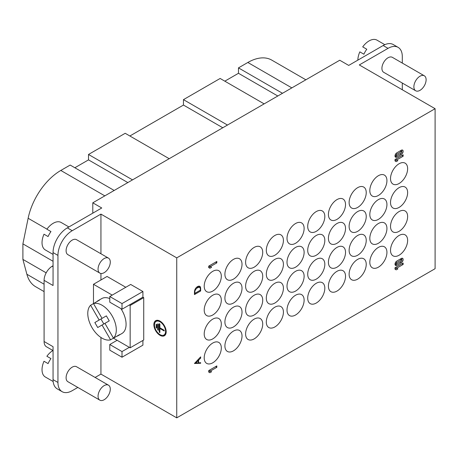 <?xml version="1.0" encoding="UTF-8"?>
<svg xmlns="http://www.w3.org/2000/svg" width="458" height="458" viewBox="0 0 458 458"><rect width="100%" height="100%" fill="white"/><g stroke="black" fill="none" stroke-linecap="round" stroke-linejoin="round"><path stroke-width="0.69" d="M384.829 44.672L376.98 40.144A15.847 9.149 120 0 0 362.707 46.876L366.784 49.229A15.847 9.149 120 0 0 363.898 54.216L359.828 51.863A15.847 9.149 120 0 0 357.853 60.13M96.73 301.713A20.169 11.645 60 0 1 98.069 300.7A20.169 11.645 60 0 1 99.609 300.047L93.501 303.58L102.037 318.373L106.359 315.877L109.244 320.869L104.922 323.359L113.464 338.159L119.572 334.626A20.169 11.645 60 0 1 118.238 335.64A20.169 11.645 60 0 1 116.693 336.292L110.578 339.819L102.037 325.025L97.714 327.522L94.835 322.529L105.271 316.507L94.835 322.529M99.157 320.033L90.615 305.24L93.501 303.58A20.169 11.645 60 0 1 112.124 315.877A20.169 11.645 60 0 1 113.464 338.159M103.829 323.989L100.949 319.003M104.922 323.359L102.037 325.025M110.578 339.819A20.169 11.645 60 0 1 102.037 338.17A20.169 11.645 60 0 1 89.287 321.711A20.169 11.645 60 0 1 90.615 305.24M98.069 300.7L101.733 298.582A20.169 11.645 60 0 1 109.783 298.576M120.895 308.589A20.169 11.645 60 0 1 121.902 333.521L118.238 335.64M122.005 303.58L109.783 296.521L109.783 302.171L122.005 309.23L122.005 303.58L142.913 291.511L142.913 297.156L143.726 297.631L130.158 305.463L129.345 304.994L142.913 297.156M122.005 309.23L129.345 304.994M112.227 295.112L93.484 284.286L93.484 303.585M113.447 338.164L130.158 347.817L143.726 339.979L143.726 297.631M130.158 305.463L130.158 347.817M129.345 347.341L122.005 351.578L109.783 344.519L117.116 340.288M109.783 344.519L109.783 350.17L122.005 357.223L122.005 351.578M93.484 284.286L107.052 276.455L125.795 287.275M109.783 296.521L130.685 284.452L142.913 291.511M142.913 340.449L142.913 345.155L122.005 357.223M159.876 331.861L159.258 332.216L159.258 323.68L159.876 324.035L159.876 327.773L164.187 330.264L164.187 330.974L159.876 328.483L160.489 328.128M159.876 328.483L159.876 332.571L159.258 332.216M158.336 329.548L157.718 329.903L157.718 323.858L158.336 324.212L158.336 330.264L157.718 329.903M156.178 327.773L156.178 324.212L156.796 324.567L156.796 328.128L156.178 327.773L156.796 327.413M154.483 325.014A7.843 4.528 -120 0 0 157.907 332.909A7.843 4.528 -120 0 0 163.947 335.01A7.843 4.528 -120 0 0 163.947 325.953A7.843 4.528 -120 0 0 156.109 321.424A7.843 4.528 -120 0 0 154.483 325.014M163.947 335.01L165.172 334.3A7.843 4.528 -120 0 0 165.939 333.636M158.291 320.388A7.843 4.528 -120 0 0 157.329 320.72L156.109 321.424M162.991 335.342A8.713 5.032 -120 0 0 164.954 335.336M156.327 320.388A8.713 5.032 -120 0 0 155.342 322.089M153.865 324.659A8.713 5.032 60 0 1 155.674 320.669A8.713 5.032 60 0 1 164.388 325.701A8.713 5.032 60 0 1 164.388 335.76A8.713 5.032 60 0 1 157.672 333.43A8.713 5.032 60 0 1 153.865 324.659M110.286 389.14A8.645 4.992 -60 0 1 106.514 397.836A8.645 4.992 -60 0 1 99.85 400.155A8.645 4.992 -60 0 1 99.85 390.17A8.645 4.992 -60 0 1 108.494 385.184A8.645 4.992 -60 0 1 110.286 389.14M99.85 400.155L67.887 381.697A8.645 4.992 -60 0 1 67.887 371.719A8.645 4.992 -60 0 1 76.532 366.726L108.494 385.184M110.286 262.091A8.645 4.992 -60 0 1 106.514 270.787A8.645 4.992 -60 0 1 99.85 273.105A8.645 4.992 -60 0 1 99.85 263.121A8.645 4.992 -60 0 1 108.494 258.129A8.645 4.992 -60 0 1 110.286 262.091M99.85 273.105L67.887 254.648A8.645 4.992 -60 0 1 67.887 244.669A8.645 4.992 -60 0 1 76.532 239.677L108.494 258.129M68.906 226.956L61.16 222.479A15.847 9.149 120 0 0 46.882 229.212L50.958 231.565A15.847 9.149 120 0 0 48.079 236.557L44.002 234.204A15.847 9.149 120 0 0 45.313 249.931L53.054 254.402M52.922 350.507A15.847 9.149 120 0 0 46.882 356.261L50.958 358.614A15.847 9.149 120 0 0 48.079 363.606L44.002 361.253A15.847 9.149 120 0 0 45.313 376.986L53.157 381.514M100.937 253.766L100.937 214.104L72.209 230.695A20.169 11.645 120 0 0 57.948 255.398L57.948 382.447A20.169 11.645 120 0 0 62.122 391.682A20.169 11.645 120 0 0 72.209 390.68L77.826 387.439M62.122 391.682L57.233 388.859A20.169 11.645 -60 0 1 53.054 379.625L57.948 382.447M197.616 360.108L198.285 360.492L195.835 363.091L195.171 362.707M194.759 363.148L198.285 362.908L198.285 360.492M199.843 362.759L198.285 362.902M197.799 359.908L197.799 360.211M199.843 362.793L200.656 363.263L194.421 363.509L200.656 356.868L200.656 358.122L199.894 357.681M197.948 359.753L198.617 360.143L198.617 362.879L200.656 362.679L200.656 363.263M200.656 358.122L198.617 360.143M198.285 362.69L198.617 362.879M211.596 267.295L210.371 266.585L208.688 267.558L208.688 266.15L216.834 261.444L216.834 262.858L210.399 266.573L211.596 267.295L209.884 268.279L208.688 267.558M210.399 266.573L209.174 265.869L210.371 266.585M216.834 262.858L215.615 262.148L209.174 265.869M401.317 151.638L396.834 154.226A0.864 0.498 120 0 0 396.267 154.987A0.864 0.498 120 0 0 396.405 155.68A0.864 0.498 120 0 0 396.834 155.64L401.317 153.052A0.864 0.498 120 0 0 401.884 152.291A0.864 0.498 120 0 0 401.752 151.598A0.864 0.498 120 0 0 401.317 151.638L400.097 150.934L396.828 152.823L401.317 150.23A2.593 1.5 -60 0 1 402.616 150.098A2.593 1.5 -60 0 1 403.011 152.176A2.593 1.5 -60 0 1 401.317 154.466L396.834 157.054A2.593 1.5 -60 0 1 395.54 157.18A2.593 1.5 -60 0 1 395.14 155.102A2.593 1.5 -60 0 1 396.834 152.817M401.849 150.012A2.593 1.5 -60 0 1 401.752 151.598L400.527 150.894A0.864 0.498 120 0 0 400.097 150.934M395.18 154.976L396.405 155.68M401.317 154.466L400.097 153.756A2.593 1.5 -60 0 1 400.097 153.756L395.615 156.344A2.593 1.5 -60 0 1 395.082 156.562M397.91 160.666L396.685 159.962L395.002 160.935L395.002 159.521L403.149 154.815L403.149 156.23L396.714 159.945L397.91 160.666L396.199 161.651L395.002 160.935M396.714 159.945L395.489 159.241L396.685 159.962M403.149 156.23L401.929 155.52L395.489 159.241M401.317 259.869L396.834 262.457A0.864 0.498 120 0 0 396.267 263.218A0.864 0.498 120 0 0 396.405 263.911A0.864 0.498 120 0 0 396.834 263.871L401.317 261.278A0.864 0.498 120 0 0 401.884 260.516A0.864 0.498 120 0 0 401.752 259.823A0.864 0.498 120 0 0 401.317 259.869L400.097 259.165L396.828 261.049M401.849 258.243A2.593 1.5 -60 0 1 401.752 259.823L400.527 259.119A0.864 0.498 120 0 0 400.097 259.165M395.18 263.207L396.405 263.911M401.317 262.692L396.834 265.279A2.593 1.5 -60 0 1 395.54 265.411A2.593 1.5 -60 0 1 395.14 263.333A2.593 1.5 -60 0 1 396.834 261.043L401.317 258.455A2.593 1.5 -60 0 1 402.616 258.329A2.593 1.5 -60 0 1 403.011 260.407A2.593 1.5 -60 0 1 401.317 262.692L400.097 261.987A2.593 1.5 -60 0 1 400.097 261.987L395.615 264.575A2.593 1.5 -60 0 1 395.082 264.793M397.91 268.892L396.685 268.188L395.002 269.161L395.002 267.753L403.149 263.047L403.149 264.455L396.714 268.176L397.91 268.892L396.199 269.882L395.002 269.161M396.714 268.176L395.489 267.466L396.685 268.188M403.149 264.455L401.929 263.751L395.489 267.466M211.596 371.759L210.371 371.049L208.688 372.022L208.688 370.614L216.834 365.908L216.834 367.322L210.399 371.037L211.596 371.759L209.884 372.743L208.688 372.022M210.399 371.037L209.174 370.333L210.371 371.049M216.834 367.322L215.615 366.612L209.174 370.333M197.57 287.79L196.757 287.321A4.425 2.553 -60 0 1 198.778 286.966L199.591 287.441A4.425 2.553 120 0 0 197.57 287.79A4.357 2.513 120 0 0 195.95 289.187L195.337 288.832M196.15 287.716A4.357 2.513 -60 0 1 196.757 287.321M195.95 289.187A3.298 1.901 120 0 0 194.845 291.649L194.501 291.448M194.845 291.649A4.775 2.759 120 0 0 194.942 293.286L194.455 293.005M194.942 293.286L200.203 290.246A4.66 2.691 120 0 0 200.278 288.488A3.206 1.855 120 0 0 199.648 287.469A3.206 1.855 120 0 0 199.591 287.441M199.843 290.458L194.455 293.647M199.31 286.153A3.927 2.267 -60 0 1 199.602 286.674A6.693 3.864 -60 0 1 199.803 287.578M199.843 290.521L200.656 290.99L194.455 294.591L194.455 292.691A7.357 4.248 -60 0 1 194.776 290.063A3.933 2.273 -60 0 1 196.614 287.263A5.284 3.051 -60 0 1 198.72 286.158A3.927 2.267 -60 0 1 199.762 286.313A3.927 2.267 -60 0 1 200.415 287.143L199.602 286.674M200.415 287.143A6.693 3.864 -60 0 1 200.656 288.821L200.656 290.99M200.295 288.609L200.656 288.821M204.205 286.147A12.103 6.99 -60 0 1 209.483 273.97A12.103 6.99 -60 0 1 218.809 270.724A12.103 6.99 -60 0 1 218.809 284.699A12.103 6.99 -60 0 1 206.707 291.689A12.103 6.99 -60 0 1 204.205 286.147M224.907 274.193A12.103 6.99 -60 0 1 230.185 262.016A12.103 6.99 -60 0 1 239.511 258.776A12.103 6.99 -60 0 1 239.511 272.75A12.103 6.99 -60 0 1 227.408 279.735A12.103 6.99 -60 0 1 224.907 274.193M245.608 262.245A12.103 6.99 -60 0 1 250.887 250.062A12.103 6.99 -60 0 1 260.213 246.822A12.103 6.99 -60 0 1 260.213 260.797A12.103 6.99 -60 0 1 248.11 267.781A12.103 6.99 -60 0 1 245.608 262.245M266.31 250.291A12.103 6.99 -60 0 1 271.588 238.114A12.103 6.99 -60 0 1 280.914 234.868A12.103 6.99 -60 0 1 280.914 248.843A12.103 6.99 -60 0 1 268.812 255.833A12.103 6.99 -60 0 1 266.31 250.291M287.011 238.337A12.103 6.99 -60 0 1 292.29 226.16A12.103 6.99 -60 0 1 301.616 222.92A12.103 6.99 -60 0 1 301.616 236.895A12.103 6.99 -60 0 1 289.519 243.879A12.103 6.99 -60 0 1 287.011 238.337M307.713 226.389A12.103 6.99 -60 0 1 312.991 214.207A12.103 6.99 -60 0 1 322.317 210.966A12.103 6.99 -60 0 1 322.317 224.941A12.103 6.99 -60 0 1 310.221 231.925A12.103 6.99 -60 0 1 307.713 226.389M328.415 214.436A12.103 6.99 -60 0 1 333.693 202.259A12.103 6.99 -60 0 1 343.019 199.012A12.103 6.99 -60 0 1 343.025 212.987A12.103 6.99 -60 0 1 330.922 219.977A12.103 6.99 -60 0 1 328.415 214.436M349.116 202.482A12.103 6.99 -60 0 1 354.395 190.305A12.103 6.99 -60 0 1 363.726 187.064A12.103 6.99 -60 0 1 363.726 201.039A12.103 6.99 -60 0 1 351.624 208.024A12.103 6.99 -60 0 1 349.116 202.482M369.818 190.534A12.103 6.99 -60 0 1 375.102 178.351A12.103 6.99 -60 0 1 384.428 175.111A12.103 6.99 -60 0 1 384.428 189.085A12.103 6.99 -60 0 1 372.325 196.07A12.103 6.99 -60 0 1 369.818 190.534M390.519 178.58A12.103 6.99 -60 0 1 395.804 166.403A12.103 6.99 -60 0 1 405.13 163.157A12.103 6.99 -60 0 1 405.13 177.131A12.103 6.99 -60 0 1 393.027 184.122A12.103 6.99 -60 0 1 390.519 178.58M204.205 310.055A12.103 6.99 -60 0 1 209.483 297.872A12.103 6.99 -60 0 1 218.809 294.631A12.103 6.99 -60 0 1 218.809 308.606A12.103 6.99 -60 0 1 206.707 315.591A12.103 6.99 -60 0 1 204.205 310.055M224.907 298.101A12.103 6.99 -60 0 1 230.185 285.918A12.103 6.99 -60 0 1 239.511 282.678A12.103 6.99 -60 0 1 239.511 296.652A12.103 6.99 -60 0 1 227.408 303.643A12.103 6.99 -60 0 1 224.907 298.101M245.608 286.147A12.103 6.99 -60 0 1 250.887 273.97A12.103 6.99 -60 0 1 260.213 270.724A12.103 6.99 -60 0 1 260.213 284.699A12.103 6.99 -60 0 1 248.11 291.689A12.103 6.99 -60 0 1 245.608 286.147M266.31 274.193A12.103 6.99 -60 0 1 271.588 262.016A12.103 6.99 -60 0 1 280.914 258.776A12.103 6.99 -60 0 1 280.914 272.75A12.103 6.99 -60 0 1 268.812 279.735A12.103 6.99 -60 0 1 266.31 274.193M287.011 262.245A12.103 6.99 -60 0 1 292.29 250.062A12.103 6.99 -60 0 1 301.616 246.822A12.103 6.99 -60 0 1 301.616 260.797A12.103 6.99 -60 0 1 289.519 267.787A12.103 6.99 -60 0 1 287.011 262.245M307.713 250.291A12.103 6.99 -60 0 1 312.991 238.114A12.103 6.99 -60 0 1 322.317 234.868A12.103 6.99 -60 0 1 322.317 248.843A12.103 6.99 -60 0 1 310.221 255.833A12.103 6.99 -60 0 1 307.713 250.291M328.415 238.337A12.103 6.99 -60 0 1 333.693 226.16A12.103 6.99 -60 0 1 343.019 222.92A12.103 6.99 -60 0 1 343.025 236.895A12.103 6.99 -60 0 1 330.922 243.879A12.103 6.99 -60 0 1 328.415 238.337M349.116 226.389A12.103 6.99 -60 0 1 354.395 214.207A12.103 6.99 -60 0 1 363.726 210.966A12.103 6.99 -60 0 1 363.726 224.941A12.103 6.99 -60 0 1 351.624 231.925A12.103 6.99 -60 0 1 349.116 226.389M369.818 214.436A12.103 6.99 -60 0 1 375.102 202.259A12.103 6.99 -60 0 1 384.428 199.012A12.103 6.99 -60 0 1 384.428 212.987A12.103 6.99 -60 0 1 372.325 219.977A12.103 6.99 -60 0 1 369.818 214.436M390.519 202.482A12.103 6.99 -60 0 1 395.804 190.305A12.103 6.99 -60 0 1 405.13 187.064A12.103 6.99 -60 0 1 405.13 201.039A12.103 6.99 -60 0 1 393.027 208.024A12.103 6.99 -60 0 1 390.519 202.482M204.205 333.956A12.103 6.99 -60 0 1 209.483 321.779A12.103 6.99 -60 0 1 218.809 318.533A12.103 6.99 -60 0 1 218.809 332.508A12.103 6.99 -60 0 1 206.707 339.498A12.103 6.99 -60 0 1 204.205 333.956M224.907 322.003A12.103 6.99 -60 0 1 230.185 309.826A12.103 6.99 -60 0 1 239.511 306.585A12.103 6.99 -60 0 1 239.511 320.56A12.103 6.99 -60 0 1 227.408 327.544A12.103 6.99 -60 0 1 224.907 322.003M245.608 310.055A12.103 6.99 -60 0 1 250.887 297.872A12.103 6.99 -60 0 1 260.213 294.631A12.103 6.99 -60 0 1 260.213 308.606A12.103 6.99 -60 0 1 248.11 315.591A12.103 6.99 -60 0 1 245.608 310.055M266.31 298.101A12.103 6.99 -60 0 1 271.588 285.924A12.103 6.99 -60 0 1 280.914 282.678A12.103 6.99 -60 0 1 280.914 296.652A12.103 6.99 -60 0 1 268.812 303.643A12.103 6.99 -60 0 1 266.31 298.101M287.011 286.147A12.103 6.99 -60 0 1 292.29 273.97A12.103 6.99 -60 0 1 301.616 270.724A12.103 6.99 -60 0 1 301.616 284.699A12.103 6.99 -60 0 1 289.519 291.689A12.103 6.99 -60 0 1 287.011 286.147M307.713 274.199A12.103 6.99 -60 0 1 312.991 262.016A12.103 6.99 -60 0 1 322.317 258.776A12.103 6.99 -60 0 1 322.317 272.75A12.103 6.99 -60 0 1 310.221 279.735A12.103 6.99 -60 0 1 307.713 274.199M328.415 262.245A12.103 6.99 -60 0 1 333.693 250.062A12.103 6.99 -60 0 1 343.019 246.822A12.103 6.99 -60 0 1 343.025 260.797A12.103 6.99 -60 0 1 330.922 267.787A12.103 6.99 -60 0 1 328.415 262.245M349.116 250.291A12.103 6.99 -60 0 1 354.395 238.114A12.103 6.99 -60 0 1 363.726 234.868A12.103 6.99 -60 0 1 363.726 248.843A12.103 6.99 -60 0 1 351.624 255.833A12.103 6.99 -60 0 1 349.116 250.291M369.818 238.337A12.103 6.99 -60 0 1 375.102 226.16A12.103 6.99 -60 0 1 384.428 222.92A12.103 6.99 -60 0 1 384.428 236.895A12.103 6.99 -60 0 1 372.325 243.879A12.103 6.99 -60 0 1 369.818 238.337M390.519 226.389A12.103 6.99 -60 0 1 395.804 214.207A12.103 6.99 -60 0 1 405.13 210.966A12.103 6.99 -60 0 1 405.13 224.941A12.103 6.99 -60 0 1 393.027 231.931A12.103 6.99 -60 0 1 390.519 226.389M204.205 357.858A12.103 6.99 -60 0 1 209.483 345.681A12.103 6.99 -60 0 1 218.809 342.441A12.103 6.99 -60 0 1 218.809 356.416A12.103 6.99 -60 0 1 206.707 363.4A12.103 6.99 -60 0 1 204.205 357.858M224.907 345.91A12.103 6.99 -60 0 1 230.185 333.727A12.103 6.99 -60 0 1 239.511 330.487A12.103 6.99 -60 0 1 239.511 344.462A12.103 6.99 -60 0 1 227.408 351.446A12.103 6.99 -60 0 1 224.907 345.91M245.608 333.956A12.103 6.99 -60 0 1 250.887 321.779A12.103 6.99 -60 0 1 260.213 318.533A12.103 6.99 -60 0 1 260.213 332.508A12.103 6.99 -60 0 1 248.11 339.498A12.103 6.99 -60 0 1 245.608 333.956M266.31 322.003A12.103 6.99 -60 0 1 271.588 309.826A12.103 6.99 -60 0 1 280.914 306.585A12.103 6.99 -60 0 1 280.914 320.56A12.103 6.99 -60 0 1 268.812 327.544A12.103 6.99 -60 0 1 266.31 322.003M287.011 310.055A12.103 6.99 -60 0 1 292.29 297.872A12.103 6.99 -60 0 1 301.616 294.631A12.103 6.99 -60 0 1 301.616 308.606A12.103 6.99 -60 0 1 289.519 315.591A12.103 6.99 -60 0 1 287.011 310.055M307.713 298.101A12.103 6.99 -60 0 1 312.991 285.924A12.103 6.99 -60 0 1 322.317 282.678A12.103 6.99 -60 0 1 322.317 296.652A12.103 6.99 -60 0 1 310.221 303.643A12.103 6.99 -60 0 1 307.713 298.101M328.415 286.147A12.103 6.99 -60 0 1 333.693 273.97A12.103 6.99 -60 0 1 343.019 270.73A12.103 6.99 -60 0 1 343.025 284.704A12.103 6.99 -60 0 1 330.922 291.689A12.103 6.99 -60 0 1 328.415 286.147M349.116 274.199A12.103 6.99 -60 0 1 354.395 262.016A12.103 6.99 -60 0 1 363.726 258.776A12.103 6.99 -60 0 1 363.726 272.75A12.103 6.99 -60 0 1 351.624 279.735A12.103 6.99 -60 0 1 349.116 274.199M369.818 262.245A12.103 6.99 -60 0 1 375.102 250.062A12.103 6.99 -60 0 1 384.428 246.822A12.103 6.99 -60 0 1 384.428 260.797A12.103 6.99 -60 0 1 372.325 267.787A12.103 6.99 -60 0 1 369.818 262.245M390.519 250.291A12.103 6.99 -60 0 1 395.804 238.114A12.103 6.99 -60 0 1 405.13 234.868A12.103 6.99 -60 0 1 405.13 248.843A12.103 6.99 -60 0 1 393.027 255.833A12.103 6.99 -60 0 1 390.519 250.291M100.937 214.104L176.736 257.865L176.736 417.856L100.937 374.094L100.937 337.483M176.736 257.865L435.1 108.701L435.1 268.691L176.736 417.856M426.112 79.749A8.645 4.992 -60 0 1 422.339 88.451A8.645 4.992 -60 0 1 415.675 90.764A8.645 4.992 -60 0 1 415.675 80.78A8.645 4.992 -60 0 1 424.32 75.793A8.645 4.992 -60 0 1 426.112 79.749M415.675 90.764L383.712 72.312A8.645 4.992 -60 0 1 383.712 62.328A8.645 4.992 -60 0 1 392.357 57.336L424.32 75.793M402.296 63.078L402.296 56.586A20.169 11.645 120 0 0 398.116 47.357A20.169 11.645 120 0 0 388.035 48.353L359.301 64.939L435.1 108.701M388.035 48.353L383.14 45.531A20.169 11.645 -60 0 1 393.227 44.529L398.116 47.357M402.296 89.762L402.296 83.041M95.115 377.455L100.937 374.094M53.054 350.582L46.476 346.786A11.524 6.652 -60 0 1 44.088 341.508L44.088 280.336A11.524 6.652 -60 0 1 52.241 266.218L53.054 265.749M44.088 341.508L53.054 346.683L53.054 379.625M57.948 255.398L53.054 252.576L53.054 285.511L44.088 280.336M53.054 252.576A20.169 11.645 -60 0 1 67.32 227.866L101.756 207.989L92.791 202.814L339.744 60.233L348.71 65.414L383.14 45.531M92.791 213.165L92.791 202.814M100.937 279.981L100.937 273.472M44.088 291.597L35.638 286.719A47.832 27.617 -60 0 1 26.885 274.262L22.9 259.4L46.178 272.836M22.9 259.4L22.9 243.868L53.054 261.278M22.9 243.868L28.138 218.266A47.832 27.617 -60 0 1 60.811 170.456L70.171 165.052L114.185 190.459M74.86 167.754L88.508 159.876L127.834 182.576M88.508 159.876L88.508 154.466L132.522 179.874M88.508 154.466L125.189 133.289L169.197 158.697M129.872 135.992L183.458 105.054L222.783 127.759M183.458 105.054L183.458 99.644L227.471 125.051M183.458 99.644L220.138 78.467L264.146 103.88M224.821 81.175L238.475 73.291L277.8 95.997M238.475 73.291L238.475 67.881L282.489 93.289M238.475 67.881L247.835 62.477A47.832 27.617 -60 0 1 271.754 60.107L305.858 79.801M395.878 153.676L396.834 154.226M395.615 156.344L396.834 157.054M395.878 261.907L396.834 262.457M395.615 264.575L396.834 265.279M195.314 294.093L194.501 293.624M53.054 266.688L52.241 266.218M67.32 227.866L72.209 230.695M26.885 274.262L44.088 284.2M28.138 218.266L46.951 229.126M60.811 170.456L104.819 195.864M247.835 62.477L291.849 87.884M198.835 287L199.648 287.469"/></g></svg>
